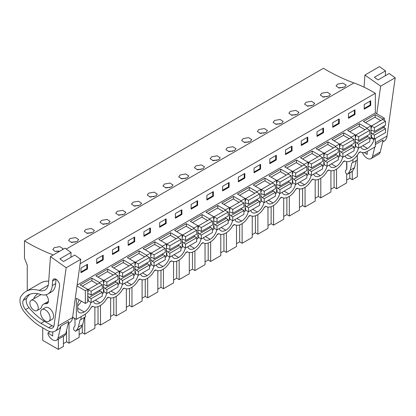 <?xml version="1.0" encoding="UTF-8"?>
<svg xmlns="http://www.w3.org/2000/svg" width="416" height="416" viewBox="0 0 416 416"><rect width="100%" height="100%" fill="white"/><g stroke="black" fill="none" stroke-linecap="round" stroke-linejoin="round"><path stroke-width="0.62" d="M358.675 152.963L360.526 151.897M375.341 138.476L375.341 146.744L367.318 151.372A13.14 7.587 -60 0 1 360.745 152.027A13.14 7.587 -60 0 1 360.344 151.767L358.862 152.625A13.14 7.587 -60 0 1 351.889 160.28L351.582 160.462A13.14 7.587 -60 0 1 345.01 161.112A13.14 7.587 -60 0 1 344.609 160.852L343.122 161.71A13.14 7.587 -60 0 1 336.154 169.364L335.842 169.546A13.14 7.587 -60 0 1 329.274 170.196A13.14 7.587 -60 0 1 328.874 169.936L327.387 170.794A13.14 7.587 -60 0 1 320.419 178.448L320.107 178.63A13.14 7.587 -60 0 1 313.539 179.28A13.14 7.587 -60 0 1 313.139 179.02L311.652 179.878A13.14 7.587 -60 0 1 304.684 187.533L304.372 187.715A13.14 7.587 -60 0 1 297.804 188.365A13.14 7.587 -60 0 1 297.404 188.105L295.916 188.963A13.14 7.587 -60 0 1 288.948 196.622L288.636 196.799A13.14 7.587 -60 0 1 282.064 197.449A13.14 7.587 -60 0 1 281.668 197.189L280.181 198.047A13.14 7.587 -60 0 1 273.213 205.707L272.901 205.884A13.14 7.587 -60 0 1 266.328 206.534A13.14 7.587 -60 0 1 265.933 206.274L264.446 207.132A13.14 7.587 -60 0 1 257.473 214.791L257.166 214.968A13.14 7.587 -60 0 1 250.593 215.618A13.14 7.587 -60 0 1 250.198 215.358L248.711 216.216A13.14 7.587 -60 0 1 241.738 223.876L241.431 224.052A13.14 7.587 -60 0 1 234.858 224.708A13.14 7.587 -60 0 1 234.458 224.448L232.97 225.306A13.14 7.587 -60 0 1 226.002 232.96L225.696 233.137A13.14 7.587 -60 0 1 219.123 233.792A13.14 7.587 -60 0 1 218.722 233.532L217.235 234.39A13.14 7.587 -60 0 1 210.267 242.044L209.955 242.226A13.14 7.587 -60 0 1 203.388 242.876A13.14 7.587 -60 0 1 202.987 242.616L201.5 243.474A13.14 7.587 -60 0 1 194.532 251.129L194.22 251.311A13.14 7.587 -60 0 1 187.652 251.961A13.14 7.587 -60 0 1 187.252 251.701L185.765 252.559A13.14 7.587 -60 0 1 178.797 260.213L178.485 260.395A13.14 7.587 -60 0 1 171.917 261.045A13.14 7.587 -60 0 1 171.517 260.785L170.03 261.643A13.14 7.587 -60 0 1 163.062 269.303L162.75 269.48A13.14 7.587 -60 0 1 156.177 270.13A13.14 7.587 -60 0 1 155.782 269.87L154.294 270.728A13.14 7.587 -60 0 1 147.326 278.387L147.014 278.564A13.14 7.587 -60 0 1 140.442 279.214A13.14 7.587 -60 0 1 140.046 278.954L138.559 279.812A13.14 7.587 -60 0 1 131.586 287.472L131.279 287.648A13.14 7.587 -60 0 1 124.706 288.298A13.14 7.587 -60 0 1 124.306 288.038L122.824 288.896A13.14 7.587 -60 0 1 115.851 296.556L115.544 296.733A13.14 7.587 -60 0 1 108.971 297.383A13.14 7.587 -60 0 1 108.571 297.123L107.084 297.986A13.14 7.587 -60 0 1 100.116 305.64L99.809 305.817A13.14 7.587 -60 0 1 93.236 306.472A13.14 7.587 -60 0 1 92.836 306.212L91.348 307.07A13.14 7.587 -60 0 1 84.38 314.725L76.357 319.358L76.357 298.256L85.342 303.441L87.755 302.047L87.755 289.349L85.342 290.742L77.007 285.932M27.258 290.711L27.258 265.257L24.471 258.071L24.471 240.906L323.456 68.286A210.272 121.399 -120 0 0 353.948 82.935L66.232 249.044M384.322 120.526L384.322 118.128L375.341 112.939L375.341 93.314A141.528 81.713 -120 0 0 353.948 82.935M384.322 127.993L384.322 125.824M357.334 155.106L357.334 176.764L352.269 179.686L349.814 178.272L346.663 180.092M91.166 307.408L93.012 306.342M106.902 298.324L108.753 297.258M122.637 289.24L124.488 288.174M138.372 280.155L140.223 279.089M154.107 271.071L155.958 270.005M169.842 261.986L171.694 260.915M185.583 252.902L187.429 251.831M201.318 243.818L203.164 242.746M217.053 234.733L218.899 233.662M232.788 225.644L234.64 224.578M248.524 216.559L250.375 215.493M264.259 207.475L266.11 206.409M279.994 198.39L281.845 197.324M295.729 189.306L297.58 188.24M311.47 180.222L313.316 179.15M327.205 171.137L329.051 170.066M342.94 162.053L344.791 160.982M72.478 318.198L73.414 317.658M352.893 159.64L352.893 162.505L357.23 159.999L357.23 155.246M351.837 163.082L352.862 162.49L351.837 163.082L350.241 170.144L354.578 167.643L356.164 160.618M354.578 167.643L352.638 171.007L351.614 171.803M373.979 138.804L373.979 139.656A9.636 5.564 -60 0 1 367.474 148.424A9.636 5.564 -60 0 1 362.497 148.99A9.636 5.564 -60 0 1 360.844 146.848M279.75 193.419A9.636 5.564 -60 0 1 273.057 202.93A9.636 5.564 -60 0 1 268.081 203.502A9.636 5.564 -60 0 1 266.427 201.354M295.485 184.335A9.636 5.564 -60 0 1 288.792 193.846A9.636 5.564 -60 0 1 283.816 194.418A9.636 5.564 -60 0 1 282.168 192.27M106.652 293.353A9.636 5.564 -60 0 1 99.96 302.869A9.636 5.564 -60 0 1 94.988 303.436A9.636 5.564 -60 0 1 93.335 301.293M122.392 284.268A9.636 5.564 -60 0 1 115.695 293.779A9.636 5.564 -60 0 1 110.724 294.351A9.636 5.564 -60 0 1 109.07 292.209M153.863 266.1A9.636 5.564 -60 0 1 147.17 275.61A9.636 5.564 -60 0 1 142.194 276.182A9.636 5.564 -60 0 1 140.54 274.035M358.431 147.997A9.636 5.564 -60 0 1 351.733 157.508A9.636 5.564 -60 0 1 346.762 158.075A9.636 5.564 -60 0 1 345.108 155.932M342.69 157.082A9.636 5.564 -60 0 1 335.998 166.592A9.636 5.564 -60 0 1 331.027 167.159A9.636 5.564 -60 0 1 329.373 165.017M311.22 175.25A9.636 5.564 -60 0 1 304.528 184.761A9.636 5.564 -60 0 1 299.556 185.328A9.636 5.564 -60 0 1 297.903 183.186M264.014 202.504A9.636 5.564 -60 0 1 257.322 212.014A9.636 5.564 -60 0 1 252.346 212.586A9.636 5.564 -60 0 1 250.692 210.444M248.279 211.588A9.636 5.564 -60 0 1 241.587 221.099A9.636 5.564 -60 0 1 236.61 221.671A9.636 5.564 -60 0 1 234.957 219.528M138.128 275.184A9.636 5.564 -60 0 1 131.435 284.695A9.636 5.564 -60 0 1 126.459 285.267A9.636 5.564 -60 0 1 124.805 283.119M185.333 247.931A9.636 5.564 -60 0 1 178.641 257.442A9.636 5.564 -60 0 1 173.67 258.008A9.636 5.564 -60 0 1 172.016 255.866M216.804 229.762A9.636 5.564 -60 0 1 210.111 239.273A9.636 5.564 -60 0 1 205.14 239.84A9.636 5.564 -60 0 1 203.486 237.697M232.539 220.678A9.636 5.564 -60 0 1 225.846 230.188A9.636 5.564 -60 0 1 220.875 230.755A9.636 5.564 -60 0 1 219.222 228.613M201.068 238.846A9.636 5.564 -60 0 1 194.376 248.357A9.636 5.564 -60 0 1 189.405 248.924A9.636 5.564 -60 0 1 187.751 246.782M169.598 257.015A9.636 5.564 -60 0 1 162.906 266.526A9.636 5.564 -60 0 1 157.929 267.093A9.636 5.564 -60 0 1 156.281 264.95M326.955 166.166A9.636 5.564 -60 0 1 320.263 175.677A9.636 5.564 -60 0 1 315.292 176.244A9.636 5.564 -60 0 1 313.638 174.101M90.917 302.442A9.636 5.564 -60 0 1 84.224 311.953A9.636 5.564 -60 0 1 79.253 312.52A9.636 5.564 -60 0 1 77.719 310.695L77.719 303.555A9.636 5.564 -60 0 1 79.269 299.936M69.02 323.107L69.02 343.221L79.149 337.371L79.149 329.113M69.02 343.221L66.57 341.801L63.414 343.621M42.723 327.881L42.723 340.356L58.349 349.378L63.414 346.455L63.414 336.248M336.534 169.14L336.534 188.776L346.663 182.926L346.663 174.205M336.534 188.776L334.079 187.356L330.923 189.176M320.798 178.225L320.798 197.86L330.923 192.01L330.923 170.758M320.798 197.86L318.344 196.44L315.188 198.26M305.058 187.309L305.058 206.944L315.188 201.094L315.188 179.842M305.058 206.944L302.609 205.525L299.452 207.345M289.323 196.394L289.323 216.029L299.452 210.179L299.452 188.926M289.323 216.029L286.868 214.609L283.717 216.434M273.588 205.478L273.588 225.113L283.717 219.263L283.717 198.011M273.588 225.113L271.133 223.699L267.982 225.519M257.852 214.562L257.852 234.198L267.982 228.353L267.982 207.095M257.852 234.198L255.398 232.783L252.247 234.603M242.117 223.647L242.117 243.282L252.247 237.437L252.247 216.185M242.117 243.282L239.663 241.868L236.512 243.688M226.382 232.731L226.382 252.366L236.512 246.522L236.512 225.269M226.382 252.366L223.928 250.952L220.776 252.772M210.647 241.821L210.647 261.451L220.776 255.606L220.776 234.354M210.647 261.451L208.192 260.036L205.036 261.856M194.906 250.905L194.906 270.54L205.036 264.69L205.036 243.438M194.906 270.54L192.457 269.121L189.301 270.941M179.171 259.99L179.171 279.625L189.301 273.775L189.301 252.522M179.171 279.625L176.722 278.205L173.566 280.025M163.436 269.074L163.436 288.709L173.566 282.859L173.566 261.607M163.436 288.709L160.982 287.29L157.83 289.115M147.701 278.158L147.701 297.794L157.83 291.944L157.83 270.691M147.701 297.794L145.246 296.379L142.095 298.199M131.966 287.243L131.966 306.878L142.095 301.028L142.095 279.776M131.966 306.878L129.511 305.464L126.36 307.284M116.23 296.327L116.23 315.962L126.36 310.118L126.36 288.865M116.23 315.962L113.776 314.548L110.625 316.368M100.495 305.412L100.495 325.047L110.625 319.202L110.625 297.95M100.495 325.047L98.041 323.632L94.884 325.452M84.76 317.314L84.76 334.131L94.884 328.286L94.884 307.034M84.76 334.131L82.306 332.717L79.149 334.537M352.269 171.304L352.269 179.686M369.793 139.214L371.004 138.518L371.004 125.819L367.037 128.107L367.037 128.716M354.058 148.299L355.269 147.602L355.269 134.904L351.302 137.192L351.302 137.8M338.322 157.383L339.529 156.686L339.529 143.988L335.566 146.276L335.566 146.884M322.587 166.468L323.794 165.771L323.794 153.072L319.831 155.36L319.831 155.969M306.852 175.552L308.058 174.855L308.058 162.157L304.096 164.445L304.096 165.053M291.112 184.636L292.323 183.94L292.323 171.241L288.356 173.529L288.356 174.138M275.376 193.726L276.588 193.024L276.588 180.326L272.62 182.619L272.62 183.227M259.641 202.81L260.853 202.108L260.853 189.415L256.885 191.703L256.885 192.312M243.906 211.895L245.118 211.198L245.118 198.5L241.15 200.788L241.15 201.396M228.171 220.979L229.377 220.282L229.377 207.584L225.415 209.872L225.415 210.48M212.436 230.064L213.642 229.367L213.642 216.668L209.68 218.956L209.68 219.565M196.7 239.148L197.907 238.451L197.907 225.753L193.944 228.041L193.944 228.649M180.965 248.232L182.172 247.536L182.172 234.837L178.209 237.125L178.209 237.734M165.225 257.317L166.436 256.62L166.436 243.922L162.469 246.21L162.469 246.818M149.49 266.401L150.701 265.704L150.701 253.006L146.734 255.299L146.734 255.902M133.754 275.491L134.966 274.789L134.966 262.09L130.998 264.384L130.998 264.992M118.019 284.575L119.231 283.873L119.231 271.18L115.263 273.468L115.263 274.076M102.284 293.66L103.49 292.963L103.49 280.264L99.528 282.552L99.528 283.161M371.004 125.819L363.412 121.436L375.185 114.639L382.772 119.023L382.772 119.631M382.772 119.023L384.322 118.128M115.263 273.468L107.676 269.084L95.904 275.881L103.49 280.264M130.998 264.384L123.412 260L111.639 266.796L119.231 271.18M146.734 255.299L139.147 250.916L127.374 257.712L134.966 262.09M162.469 246.21L154.882 241.831L143.109 248.628L150.701 253.006M178.209 237.125L170.617 232.747L158.844 239.543L166.436 243.922M193.944 228.041L186.352 223.662L174.585 230.454L182.172 234.837M209.68 218.956L202.088 214.573L190.32 221.369L197.907 225.753M225.415 209.872L217.828 205.488L206.055 212.285L213.642 216.668M241.15 200.788L233.563 196.404L221.79 203.2L229.377 207.584M256.885 191.703L249.298 187.32L237.526 194.116L245.118 198.5M272.62 182.619L265.034 178.235L253.261 185.032L260.853 189.415M288.356 173.529L280.769 169.151L268.996 175.947L276.588 180.326M304.096 164.445L296.504 160.066L284.736 166.863L292.323 171.241M319.831 155.36L312.239 150.982L300.472 157.778L308.058 162.157M335.566 146.276L327.974 141.898L316.207 148.689L323.794 153.072M351.302 137.192L343.715 132.808L331.942 139.604L339.529 143.988M367.037 128.107L359.45 123.724L347.677 130.52L355.269 134.904M77.121 285.116L375.341 112.939M99.528 282.552L91.936 278.169L80.168 284.965L87.755 289.349M80.111 263.765L375.341 93.314M370.724 105.409L370.724 100.76L364.218 104.52L364.218 109.169L370.724 105.409L370.105 105.056L364.218 108.451M191.126 204.454L191.126 209.102L197.631 205.348L197.631 200.699L191.126 204.454M175.391 213.538L175.391 218.187L181.891 214.432L181.891 209.784L175.391 213.538M229.102 187.179L229.102 182.525L222.596 186.285L222.596 190.934L229.102 187.179L228.483 186.82L222.596 190.216M213.366 196.264L213.366 191.61L206.861 195.369L206.861 200.018L213.366 196.264L212.748 195.905L206.861 199.3M128.18 240.791L128.18 245.445L134.685 241.686L134.685 237.037L128.18 240.791M118.95 250.77L118.95 246.121L112.445 249.876L112.445 254.53L118.95 250.77L118.331 250.416L112.445 253.812M159.65 222.622L159.65 227.271L166.156 223.517L166.156 218.868L159.65 222.622M150.42 232.601L150.42 227.952L143.915 231.707L143.915 236.356L150.42 232.601L149.802 232.242L143.915 235.643M317.013 131.773L317.013 136.422L323.518 132.668L323.518 128.019L317.013 131.773M307.783 141.752L307.783 137.103L301.278 140.858L301.278 145.506L307.783 141.752L307.159 141.393L301.278 144.794M348.483 113.604L348.483 118.253L354.988 114.499L354.988 109.845L348.483 113.604M332.748 122.689L332.748 127.338L339.253 123.583L339.253 118.934L332.748 122.689M260.572 169.005L260.572 164.356L254.067 168.111L254.067 172.765L260.572 169.005L259.953 168.652L254.067 172.047M238.332 177.195L238.332 181.849L244.837 178.09L244.837 173.441L238.332 177.195M292.042 150.836L292.042 146.188L285.537 149.942L285.537 154.591L292.042 150.836L291.424 150.478L285.537 153.878M269.802 159.026L269.802 163.675L276.307 159.921L276.307 155.272L269.802 159.026M96.71 258.965L96.71 263.614L103.215 259.86L103.215 255.206L96.71 258.965M80.974 268.05L80.974 272.698L87.48 268.944L87.48 264.29L80.974 268.05M24.471 240.906A210.272 121.399 -120 0 0 53.3 254.94M344.677 86.965L346.154 85.114L343.054 83.132L337.532 84.11L336.055 86.013L339.16 88.031L344.677 86.965M203.055 168.73L197.538 169.796L194.433 167.778L195.91 165.875L201.432 164.897L204.532 166.878L203.055 168.73M187.314 177.814L188.796 175.963L185.697 173.982L180.175 174.964L178.698 176.862L181.802 178.88L187.314 177.814M92.903 232.326L94.38 230.474L91.281 228.493L85.758 229.471L84.282 231.374L87.386 233.392L92.903 232.326M108.638 223.236L110.115 221.39L107.021 219.409L101.494 220.386L100.017 222.29L103.121 224.307L108.638 223.236M124.374 214.152L125.85 212.306L122.756 210.324L117.234 211.302L115.752 213.205L118.856 215.223L124.374 214.152M155.844 195.983L157.326 194.132L154.227 192.156L148.704 193.133L147.222 195.031L150.327 197.049L155.844 195.983M265.996 132.387L260.478 133.453L257.374 131.44L258.856 129.537L264.378 128.56L267.472 130.541L265.996 132.387M297.466 114.218L298.948 112.367L295.849 110.391L290.326 111.368L288.85 113.266L291.954 115.284L297.466 114.218M281.731 123.302L283.213 121.451L280.114 119.475L274.591 120.453L273.109 122.351L276.214 124.368L281.731 123.302M328.942 96.049L323.424 97.115L320.32 95.098L321.797 93.2L327.319 92.217L330.418 94.198L328.942 96.049M313.206 105.134L314.683 103.282L311.584 101.301L306.062 102.284L304.585 104.182L307.689 106.2L313.206 105.134M218.79 159.645L220.267 157.794L217.168 155.813L211.645 156.79L210.168 158.694L213.273 160.711L218.79 159.645M234.525 150.556L236.002 148.71L232.908 146.728L227.38 147.706L225.904 149.609L229.008 151.627L234.525 150.556M250.26 141.471L251.737 139.625L248.643 137.644L243.121 138.622L241.639 140.525L244.743 142.542L250.26 141.471M171.579 186.898L173.061 185.047L169.962 183.071L164.44 184.049L162.963 185.947L166.067 187.964L171.579 186.898M77.168 241.41L78.645 239.559L75.546 237.578L70.023 238.555L68.546 240.458L71.651 242.476L77.168 241.41M140.109 205.067L141.586 203.221L138.492 201.24L132.969 202.218L131.487 204.121L134.592 206.133L140.109 205.067M59.836 251.17L55.068 251.42L52.811 249.543L54.288 247.645L59.81 246.662L62.91 248.643L62.504 249.626M350.241 170.144L348.301 173.514L347.386 174.242L345.831 173.108L345.457 171.969L345.769 170.123L346.408 169.754L346.861 168.75L346.861 163.316L346.414 161.632M349.814 172.848L349.814 178.272M346.663 169.515L346.663 162.562M351.723 171.74L347.386 174.242L351.671 171.777M362.794 145.72L367.474 148.424M371.004 137.935L373.979 139.656M375.185 114.639L375.185 117.395M370.105 105.056L370.105 101.119M342.774 87.724A5.049 2.917 -0 0 0 338.593 87.948M58.349 339.17L58.349 349.378M76.357 319.358L72.634 317.205M85.342 303.441L85.342 290.742M34.044 300.648A5.912 3.416 60 0 1 37.908 305.864A5.912 3.416 60 0 1 37.003 310.601A5.912 3.416 60 0 1 34.044 310.31A5.912 3.416 60 0 1 30.181 305.094A5.912 3.416 60 0 1 31.086 300.357A5.912 3.416 60 0 1 34.044 300.648M45.38 309.878A6.791 3.921 -120 0 0 41.985 309.54A6.791 3.921 -120 0 0 40.945 314.985A6.791 3.921 -120 0 0 45.38 320.965A6.791 3.921 -120 0 0 48.776 321.303A6.791 3.921 -120 0 0 49.816 315.864A6.791 3.921 -120 0 0 45.38 309.878M66.57 330.335L66.57 341.801M74.485 318.276L75.015 320.263L75.015 325.702L74.563 326.706L73.918 327.075L73.611 328.916L73.986 330.06L75.54 331.193L76.456 330.46L78.39 327.096L79.992 320.029L81.047 319.457L81.047 316.649M79.768 328.754L75.488 331.23L80.792 327.959L82.727 324.589L84.318 317.564M77.719 308.194L84.224 311.953M77.719 305.802A9.636 5.564 120 0 0 81.292 301.101M91.936 278.169L91.936 280.925M87.48 268.944L86.861 268.585L80.974 271.981M86.861 268.585L86.861 264.649M59.53 251.254A5.049 2.917 -0 0 0 55.349 251.477M79.992 320.029L81.016 319.436M81.047 319.457L85.384 316.95L85.384 314.085M347.058 154.804L351.733 157.508M359.45 123.724L359.45 126.48M334.079 170.368L334.079 187.356M327.038 96.808A5.049 2.917 -0 0 0 322.858 97.032M354.988 114.499L354.37 114.14L348.483 117.536M354.37 114.14L354.37 110.204M331.323 163.888L335.998 166.592M343.715 132.808L343.715 135.564M318.344 179.452L318.344 196.44M311.303 105.898A5.049 2.917 -0 0 0 307.122 106.116M339.253 123.583L338.634 123.224L332.748 126.62M338.634 123.224L338.634 119.288M315.588 172.978L320.263 175.677M327.974 141.898L327.974 144.648M302.609 188.536L302.609 205.525M295.568 114.982A5.049 2.917 -0 0 0 291.387 115.201M323.518 132.668L322.894 132.309L317.013 135.71M322.894 132.309L322.894 128.372M299.853 182.062L304.528 184.761M312.239 150.982L312.239 153.733M286.868 197.621L286.868 214.609M279.828 124.067A5.049 2.917 -0 0 0 275.647 124.29M307.159 141.393L307.159 137.462M284.112 191.147L288.792 193.846M296.504 160.066L296.504 162.817M271.133 206.71L271.133 223.699M264.092 133.151A5.049 2.917 -0 0 0 259.912 133.375M291.424 150.478L291.424 146.546M268.377 200.231L273.057 202.93M280.769 169.151L280.769 171.907M255.398 215.795L255.398 232.783M248.357 142.236A5.049 2.917 -0 0 0 244.176 142.459M276.307 159.921L275.688 159.562L269.802 162.963M275.688 159.562L275.688 155.631M252.642 209.316L257.322 212.014M265.034 178.235L265.034 180.991M239.663 224.879L239.663 241.868M232.622 151.32A5.049 2.917 -0 0 0 228.441 151.544M259.953 168.652L259.953 164.715M236.907 218.4L241.587 221.099M249.298 187.32L249.298 190.076M223.928 233.964L223.928 250.952M216.887 160.404A5.049 2.917 -0 0 0 212.706 160.628M244.837 178.09L244.218 177.736L238.332 181.132M244.218 177.736L244.218 173.8M221.172 227.484L225.846 230.188M233.563 196.404L233.563 199.16M208.192 243.048L208.192 260.036M201.152 169.489A5.049 2.917 -0 0 0 196.971 169.712M228.483 186.82L228.483 182.884M205.436 236.569L210.111 239.273M217.828 205.488L217.828 208.244M192.457 252.132L192.457 269.121M185.416 178.578A5.049 2.917 -0 0 0 181.236 178.797M212.748 195.905L212.748 191.968M189.701 245.658L194.376 248.357M202.088 214.573L202.088 217.329M176.722 261.217L176.722 278.205M169.681 187.663A5.049 2.917 -0 0 0 165.495 187.881M197.631 205.348L197.007 204.989L191.126 208.385M197.007 204.989L197.007 201.053M173.966 254.743L178.641 257.442M186.352 223.662L186.352 226.413M160.982 270.301L160.982 287.29M153.941 196.747A5.049 2.917 -0 0 0 149.76 196.971M181.891 214.432L181.272 214.074L175.391 217.474M181.272 214.074L181.272 210.142M158.226 263.827L162.906 266.526M170.617 232.747L170.617 235.498M145.246 279.391L145.246 296.379M138.206 205.832A5.049 2.917 -0 0 0 134.025 206.055M166.156 223.517L165.537 223.158L159.65 226.559M165.537 223.158L165.537 219.227M142.49 272.912L147.17 275.61M154.882 241.831L154.882 244.582M129.511 288.475L129.511 305.464M122.47 214.916A5.049 2.917 -0 0 0 118.29 215.14M149.802 232.242L149.802 228.311M126.755 281.996L131.435 284.695M139.147 250.916L139.147 253.672M113.776 297.56L113.776 314.548M106.735 224A5.049 2.917 -0 0 0 102.554 224.224M134.685 241.686L134.066 241.332L128.18 244.728M134.066 241.332L134.066 237.396M111.02 291.08L115.695 293.779M123.412 260L123.412 262.756M98.041 306.644L98.041 323.632M91 233.085A5.049 2.917 -0 0 0 86.819 233.308M118.331 250.416L118.331 246.48M95.285 300.165L99.96 302.869M107.676 269.084L107.676 271.84M82.306 325.91L82.306 332.717M75.265 242.169A5.049 2.917 -0 0 0 71.084 242.393M103.215 259.86L102.596 259.501L96.71 262.896M102.596 259.501L102.596 255.564M371.004 134.94L371.436 135.19L371.436 137.332L374.379 139.032L374.379 135.127L372.382 133.978A2.189 1.264 60 0 1 371.004 131.758M371.004 131.035A2.189 1.264 60 0 1 371.426 130.374A2.189 1.264 60 0 1 372.382 130.416L374.379 131.565L374.379 127.66L371.436 125.96L371.436 128.107L371.004 127.858M382.746 126.734A2.189 1.264 -120 0 0 383.536 127.54L385.528 128.69L385.528 132.595L374.379 139.032M380.728 120.593L374.873 117.213L365.487 122.632M374.379 131.565L385.528 125.128L385.528 121.222L382.585 119.522L371.436 125.96M372.382 133.978L383.536 127.54M374.379 127.66L385.528 121.222M374.379 135.127L385.528 128.69M355.269 144.024L355.701 144.274L355.701 146.422L358.644 148.117L358.644 144.212L356.647 143.062A2.189 1.264 60 0 1 355.269 140.842M355.269 140.119A2.189 1.264 60 0 1 355.69 139.459A2.189 1.264 60 0 1 356.647 139.5L358.644 140.65L358.644 136.744L355.701 135.044L355.701 137.192L355.269 136.942M367.011 135.819A2.189 1.264 -120 0 0 367.801 136.625L369.793 137.774L369.793 141.679L358.644 148.117M364.993 129.678L359.138 126.303L349.752 131.721M358.644 140.65L369.793 134.212L369.793 130.307L366.85 128.606L355.701 135.044M356.647 143.062L367.801 136.625M358.644 136.744L369.793 130.307M358.644 144.212L369.793 137.774M339.529 153.109L339.966 153.358L339.966 155.506L342.904 157.201L342.904 153.296L340.912 152.147A2.189 1.264 60 0 1 339.529 149.932M339.529 149.204A2.189 1.264 60 0 1 339.95 148.548A2.189 1.264 60 0 1 340.912 148.585L342.904 149.734L342.904 145.829L339.966 144.128L339.966 146.276L339.529 146.026M351.27 144.903A2.189 1.264 -120 0 0 352.066 145.709L354.058 146.858L354.058 150.764L342.904 157.201M349.258 138.767L343.403 135.387L334.017 140.806M342.904 149.734L354.058 143.296L354.058 139.391L351.114 137.691L339.966 144.128M340.912 152.147L352.066 145.709M342.904 145.829L354.058 139.391M342.904 153.296L354.058 146.858M323.794 162.193L324.225 162.443L324.225 164.59L327.168 166.291L327.168 162.38L325.177 161.231A2.189 1.264 60 0 1 323.794 159.016M323.794 158.288A2.189 1.264 60 0 1 324.215 157.633A2.189 1.264 60 0 1 325.177 157.669L327.168 158.818L327.168 154.913L324.225 153.213L324.225 155.36L323.794 155.111M335.535 153.988A2.189 1.264 -120 0 0 336.326 154.794L338.322 155.943L338.322 159.848L327.168 166.291M333.523 147.852L327.668 144.472L318.282 149.89M327.168 158.818L338.322 152.381L338.322 148.476L335.379 146.775L324.225 153.213M325.177 161.231L336.326 154.794M327.168 154.913L338.322 148.476M327.168 162.38L338.322 155.943M308.058 171.278L308.49 171.527L308.49 173.675L311.433 175.375L311.433 171.47L309.442 170.316A2.189 1.264 60 0 1 308.058 168.1M308.058 167.378A2.189 1.264 60 0 1 308.48 166.717A2.189 1.264 60 0 1 309.442 166.754L311.433 167.903L311.433 163.998L308.49 162.302L308.49 164.445L308.058 164.195M319.8 163.072A2.189 1.264 -120 0 0 320.59 163.878L322.587 165.027L322.587 168.938L311.433 175.375M317.782 156.936L311.932 153.556L302.546 158.974M311.433 167.903L322.587 161.465L322.587 157.56L319.644 155.86L308.49 162.302M309.442 170.316L320.59 163.878M311.433 163.998L322.587 157.56M311.433 171.47L322.587 165.027M292.323 180.362L292.755 180.612L292.755 182.759L295.698 184.46L295.698 180.554L293.706 179.4A2.189 1.264 60 0 1 292.323 177.185M292.323 176.462A2.189 1.264 60 0 1 292.744 175.802A2.189 1.264 60 0 1 293.706 175.838L295.698 176.987L295.698 173.082L292.755 171.387L292.755 173.529L292.323 173.28M304.065 172.156A2.189 1.264 -120 0 0 304.855 172.962L306.852 174.117L306.852 178.022L295.698 184.46M302.047 166.02L296.197 162.64L286.811 168.059M295.698 176.987L306.852 170.55L306.852 166.644L303.909 164.949L292.755 171.387M293.706 179.4L304.855 172.962M295.698 173.082L306.852 166.644M295.698 180.554L306.852 174.117M276.588 189.446L277.02 189.696L277.02 191.844L279.963 193.544L279.963 189.639L277.971 188.484A2.189 1.264 60 0 1 276.588 186.269M276.588 185.546A2.189 1.264 60 0 1 277.009 184.886A2.189 1.264 60 0 1 277.971 184.922L279.963 186.077L279.963 182.172L277.02 180.471L277.02 182.614L276.588 182.364M288.33 181.246A2.189 1.264 -120 0 0 289.12 182.047L291.112 183.201L291.112 187.106L279.963 193.544M286.312 175.105L280.457 171.725L271.076 177.143M279.963 186.077L291.112 179.634L291.112 175.729L288.174 174.034L277.02 180.471M277.971 188.484L289.12 182.047M279.963 182.172L291.112 175.729M279.963 189.639L291.112 183.201M260.853 198.536L261.284 198.786L261.284 200.928L264.228 202.628L264.228 198.723L262.231 197.574A2.189 1.264 60 0 1 260.853 195.354M260.853 194.631A2.189 1.264 60 0 1 261.274 193.97A2.189 1.264 60 0 1 262.231 194.007L264.228 195.161L264.228 191.256L261.284 189.556L261.284 191.703L260.853 191.454M272.594 190.33A2.189 1.264 -120 0 0 273.385 191.131L275.376 192.286L275.376 196.191L264.228 202.628M270.577 184.189L264.722 180.809L255.336 186.228M264.228 195.161L275.376 188.724L275.376 184.818L272.433 183.118L261.284 189.556M262.231 197.574L273.385 191.131M264.228 191.256L275.376 184.818M264.228 198.723L275.376 192.286M245.118 207.62L245.549 207.87L245.549 210.012L248.492 211.713L248.492 207.808L246.496 206.658A2.189 1.264 60 0 1 245.118 204.438M245.118 203.715A2.189 1.264 60 0 1 245.539 203.055A2.189 1.264 60 0 1 246.496 203.091L248.492 204.246L248.492 200.34L245.549 198.64L245.549 200.788L245.118 200.538M256.859 199.415A2.189 1.264 -120 0 0 257.65 200.221L259.641 201.37L259.641 205.275L248.492 211.713M254.842 193.274L248.986 189.894L239.6 195.312M248.492 204.246L259.641 197.808L259.641 193.903L256.698 192.202L245.549 198.64M246.496 206.658L257.65 200.221M248.492 200.34L259.641 193.903M248.492 207.808L259.641 201.37M229.377 216.705L229.814 216.954L229.814 219.102L232.757 220.797L232.757 216.892L230.76 215.743A2.189 1.264 60 0 1 229.377 213.522M229.377 212.8A2.189 1.264 60 0 1 229.804 212.139A2.189 1.264 60 0 1 230.76 212.181L232.757 213.33L232.757 209.425L229.814 207.724L229.814 209.872L229.377 209.622M241.124 208.499A2.189 1.264 -120 0 0 241.914 209.305L243.906 210.454L243.906 214.36L232.757 220.797M239.106 202.358L233.251 198.978L223.865 204.402M232.757 213.33L243.906 206.892L243.906 202.987L240.963 201.287L229.814 207.724M230.76 215.743L241.914 209.305M232.757 209.425L243.906 202.987M232.757 216.892L243.906 210.454M213.642 225.789L214.079 226.039L214.079 228.186L217.017 229.882L217.017 225.976L215.025 224.827A2.189 1.264 60 0 1 213.642 222.612M213.642 221.884A2.189 1.264 60 0 1 214.063 221.229A2.189 1.264 60 0 1 215.025 221.265L217.017 222.414L217.017 218.509L214.079 216.809L214.079 218.956L213.642 218.707M225.384 217.584A2.189 1.264 -120 0 0 226.179 218.39L228.171 219.539L228.171 223.444L217.017 229.882M223.371 211.448L217.516 208.068L208.13 213.486M217.017 222.414L228.171 215.977L228.171 212.072L225.228 210.371L214.079 216.809M215.025 224.827L226.179 218.39M217.017 218.509L228.171 212.072M217.017 225.976L228.171 219.539M197.907 234.874L198.338 235.123L198.338 237.271L201.282 238.966L201.282 235.061L199.29 233.912A2.189 1.264 60 0 1 197.907 231.696M197.907 230.968A2.189 1.264 60 0 1 198.328 230.313A2.189 1.264 60 0 1 199.29 230.35L201.282 231.499L201.282 227.594L198.338 225.893L198.338 228.041L197.907 227.791M209.648 226.668A2.189 1.264 -120 0 0 210.439 227.474L212.436 228.623L212.436 232.528L201.282 238.966M207.631 220.532L201.781 217.152L192.395 222.57M201.282 231.499L212.436 225.061L212.436 221.156L209.492 219.456L198.338 225.893M199.29 233.912L210.439 227.474M201.282 227.594L212.436 221.156M201.282 235.061L212.436 228.623M182.172 243.958L182.603 244.208L182.603 246.355L185.546 248.056L185.546 244.15L183.555 242.996A2.189 1.264 60 0 1 182.172 240.781M182.172 240.058A2.189 1.264 60 0 1 182.593 239.398A2.189 1.264 60 0 1 183.555 239.434L185.546 240.583L185.546 236.678L182.603 234.983L182.603 237.125L182.172 236.876M193.913 235.752A2.189 1.264 -120 0 0 194.704 236.558L196.7 237.708L196.7 241.613L185.546 248.056M191.896 229.616L186.046 226.236L176.66 231.655M185.546 240.583L196.7 234.146L196.7 230.24L193.757 228.54L182.603 234.983M183.555 242.996L194.704 236.558M185.546 236.678L196.7 230.24M185.546 244.15L196.7 237.708M166.436 253.042L166.868 253.292L166.868 255.44L169.811 257.14L169.811 253.235L167.82 252.08A2.189 1.264 60 0 1 166.436 249.865M166.436 249.142A2.189 1.264 60 0 1 166.858 248.482A2.189 1.264 60 0 1 167.82 248.518L169.811 249.668L169.811 245.762L166.868 244.067L166.868 246.21L166.436 245.96M178.178 244.837A2.189 1.264 -120 0 0 178.968 245.643L180.965 246.797L180.965 250.702L169.811 257.14M176.16 238.701L170.31 235.321L160.924 240.739M169.811 249.668L180.965 243.23L180.965 239.325L178.022 237.63L166.868 244.067M167.82 252.08L178.968 245.643M169.811 245.762L180.965 239.325M169.811 253.235L180.965 246.797M150.701 262.127L151.133 262.376L151.133 264.524L154.076 266.224L154.076 262.319L152.084 261.165A2.189 1.264 60 0 1 150.701 258.95M150.701 258.227A2.189 1.264 60 0 1 151.122 257.566A2.189 1.264 60 0 1 152.084 257.603L154.076 258.757L154.076 254.847L151.133 253.152L151.133 255.294L150.701 255.044M162.443 253.926A2.189 1.264 -120 0 0 163.233 254.727L165.225 255.882L165.225 259.787L154.076 266.224M160.425 247.785L154.57 244.405L145.184 249.824M154.076 258.757L165.225 252.314L165.225 248.409L162.287 246.714L151.133 253.152M152.084 261.165L163.233 254.727M154.076 254.847L165.225 248.409M154.076 262.319L165.225 255.882M134.966 271.211L135.398 271.466L135.398 273.608L138.341 275.309L138.341 271.404L136.344 270.254A2.189 1.264 60 0 1 134.966 268.034M134.966 267.311A2.189 1.264 60 0 1 135.387 266.651A2.189 1.264 60 0 1 136.344 266.687L138.341 267.842L138.341 263.936L135.398 262.236L135.398 264.384L134.966 264.134M146.708 263.011A2.189 1.264 -120 0 0 147.498 263.812L149.49 264.966L149.49 268.871L138.341 275.309M144.69 256.87L138.835 253.49L129.449 258.908M138.341 267.842L149.49 261.404L149.49 257.494L146.546 255.798L135.398 262.236M136.344 270.254L147.498 263.812M138.341 263.936L149.49 257.494M138.341 271.404L149.49 264.966M119.231 280.301L119.662 280.55L119.662 282.693L122.606 284.393L122.606 280.488L120.609 279.339A2.189 1.264 60 0 1 119.231 277.118M119.231 276.396A2.189 1.264 60 0 1 119.652 275.735A2.189 1.264 60 0 1 120.609 275.772L122.606 276.926L122.606 273.021L119.662 271.32L119.662 273.468L119.231 273.218M130.972 272.095A2.189 1.264 -120 0 0 131.763 272.901L133.754 274.05L133.754 277.956L122.606 284.393M128.955 265.954L123.1 262.574L113.714 267.992M122.606 276.926L133.754 270.488L133.754 266.583L130.811 264.883L119.662 271.32M120.609 279.339L131.763 272.901M122.606 273.021L133.754 266.583M122.606 280.488L133.754 274.05M103.49 289.385L103.927 289.635L103.927 291.777L106.87 293.478L106.87 289.572L104.874 288.423A2.189 1.264 60 0 1 103.49 286.203M103.49 285.48A2.189 1.264 60 0 1 103.917 284.82A2.189 1.264 60 0 1 104.874 284.861L106.87 286.01L106.87 282.105L103.927 280.405L103.927 282.552L103.49 282.303M115.237 281.18A2.189 1.264 -120 0 0 116.028 281.986L118.019 283.135L118.019 287.04L106.87 293.478M113.22 275.038L107.364 271.658L97.978 277.082M106.87 286.01L118.019 279.573L118.019 275.668L115.076 273.967L103.927 280.405M104.874 288.423L116.028 281.986M106.87 282.105L118.019 275.668M106.87 289.572L118.019 283.135M87.755 298.47L88.187 298.719L88.187 300.867L91.13 302.562L91.13 298.657L89.138 297.508A2.189 1.264 60 0 1 87.755 295.287M87.755 294.564A2.189 1.264 60 0 1 88.176 293.904A2.189 1.264 60 0 1 89.138 293.946L91.13 295.095L91.13 291.19L88.187 289.489L88.187 291.637L87.755 291.387M99.497 290.264A2.189 1.264 -120 0 0 100.292 291.07L102.284 292.219L102.284 296.124L91.13 302.562M97.484 284.123L91.629 280.748L82.243 286.166M91.13 295.095L102.284 288.657L102.284 284.752L99.341 283.052L88.187 289.489M89.138 297.508L100.292 291.07M91.13 291.19L102.284 284.752M91.13 298.657L102.284 292.219M382.663 142.028L383.994 141.258A15.335 8.85 -120 0 0 387.052 136.022L375.341 142.782M375.341 144.648A15.335 8.85 -120 0 0 375.409 144.472L383.152 140L380.266 151.991A7.883 4.55 60 0 1 378.789 154.17L371.046 158.642A7.883 4.55 60 0 1 362.544 152.885L362.523 152.604M364.062 87.173L364.926 75.026L380.64 86.169L395.2 77.761L389.189 73.502L378.035 79.94L374.343 77.319L385.497 70.881L385.408 75.681M364.926 75.026L379.486 66.622L385.497 70.881M395.2 77.761L387.052 136.022M380.64 86.169L376.782 113.771M371.046 158.642A7.883 4.55 60 0 0 372.518 156.463L374.785 147.061M375.341 144.752L375.409 144.472M367.234 151.419L367.162 154.44L364.25 152.542M48.256 285.194L39.166 290.446A39.426 22.76 -120 0 0 26.073 291.392A39.426 22.76 -120 0 0 21.866 295.199L20.8 296.639A12.906 7.452 -120 0 0 21.45 307.164A11.83 6.828 -120 0 0 24.346 311.974A50.378 29.084 -120 0 0 38.964 325.588L47.424 330.533A15.335 8.85 -120 0 0 54.964 331.219A15.335 8.85 -120 0 0 58.022 325.983L66.17 267.727L50.456 256.584L65.016 248.18L71.027 252.439L70.938 257.239M68.193 323.586L69.524 322.816A15.335 8.85 -120 0 0 72.582 317.58L58.022 325.983M54.964 331.219L58.375 329.254A15.335 8.85 -120 0 0 60.939 326.024L68.682 321.558L65.796 333.549A7.883 4.55 60 0 1 64.319 335.728L56.576 340.194A7.883 4.55 60 0 1 48.074 334.438L47.954 332.914L50.128 331.661M71.027 252.439L59.873 258.877L63.565 261.498L74.719 255.06L80.73 259.319L72.582 317.58M37.003 310.601L40.409 308.636A5.912 3.416 -120 0 0 41.501 307.06A10.65 6.152 -120 0 1 43.462 304.231A10.65 6.152 -120 0 1 45.911 303.758A5.912 3.416 -120 0 0 47.273 303.493A5.912 3.416 -120 0 0 45.874 294.793M37.996 293.753A22.48 12.979 -120 0 0 37.549 293.987A22.48 12.979 -120 0 0 33.753 298.818M48.776 321.303L52.182 319.337A6.791 3.921 -120 0 0 53.227 313.893A6.791 3.921 -120 0 0 48.786 307.913A6.791 3.921 -120 0 0 45.396 307.575L41.985 309.54M40.986 323.326L48.682 327.662A7.764 4.482 60 0 0 52.499 328.011A7.764 4.482 60 0 0 54.049 325.359L59.556 285.969A4.956 2.86 60 0 0 57.668 280.67A4.956 2.86 60 0 0 53.617 279.079A4.956 2.86 60 0 0 52.603 281.039L52.281 285.579A21.315 12.308 60 0 1 47.913 293.998A21.315 12.308 60 0 1 40.472 294.398A35.194 20.316 60 0 0 28.189 295.064A35.194 20.316 60 0 0 23.27 300.305A7.467 4.311 60 0 0 25.563 309.603A50.378 29.084 60 0 0 40.986 323.326L44.392 321.355L52.088 325.697A7.764 4.482 60 0 0 53.81 326.347M55.994 279.271L55.687 283.613A21.315 12.308 60 0 1 51.319 292.032L47.913 293.998M44.392 321.355A50.378 29.084 60 0 1 28.969 307.637A7.467 4.311 60 0 1 26.676 298.34A35.194 20.316 60 0 1 29.978 294.221M48.714 281.164A39.426 22.76 -120 0 0 40.633 282.989L26.073 291.392M39.166 290.446A17.524 10.119 -120 0 0 44.98 290.025A17.524 10.119 -120 0 0 48.573 283.104L50.456 256.584M66.17 267.727L80.73 259.319M56.576 340.194A7.883 4.55 60 0 0 58.048 338.021L60.939 326.024M52.796 331.906L52.692 335.998L47.954 332.914M348.301 173.514L352.638 171.007M76.456 330.46L80.792 327.959M78.39 327.096L82.727 324.589M372.518 156.463L380.266 151.991M48.183 302.448L45.911 303.758M48.682 327.662L52.088 325.697M52.603 281.039L55.817 279.178M55.687 283.613L52.281 285.579M23.27 300.305L26.676 298.34M25.563 309.603L28.969 307.637M58.048 338.021L65.796 333.549M360.745 152.027L360.318 151.778M31.086 300.357L41.085 294.585M345.01 161.112L344.583 160.867M329.274 170.196L328.848 169.952M313.539 179.28L313.113 179.036M297.804 188.365L297.378 188.12M282.064 197.449L281.642 197.205M266.328 206.534L265.907 206.289M250.593 215.618L250.172 215.374M234.858 224.708L234.432 224.458M219.123 233.792L218.696 233.548M203.388 242.876L202.961 242.632M187.652 251.961L187.226 251.716M171.917 261.045L171.491 260.801M156.177 270.13L155.756 269.885M140.442 279.214L140.02 278.97M124.706 288.298L124.285 288.054M108.971 297.383L108.545 297.138M93.236 306.472L92.81 306.223M48.469 301.34L43.462 304.231"/></g></svg>
